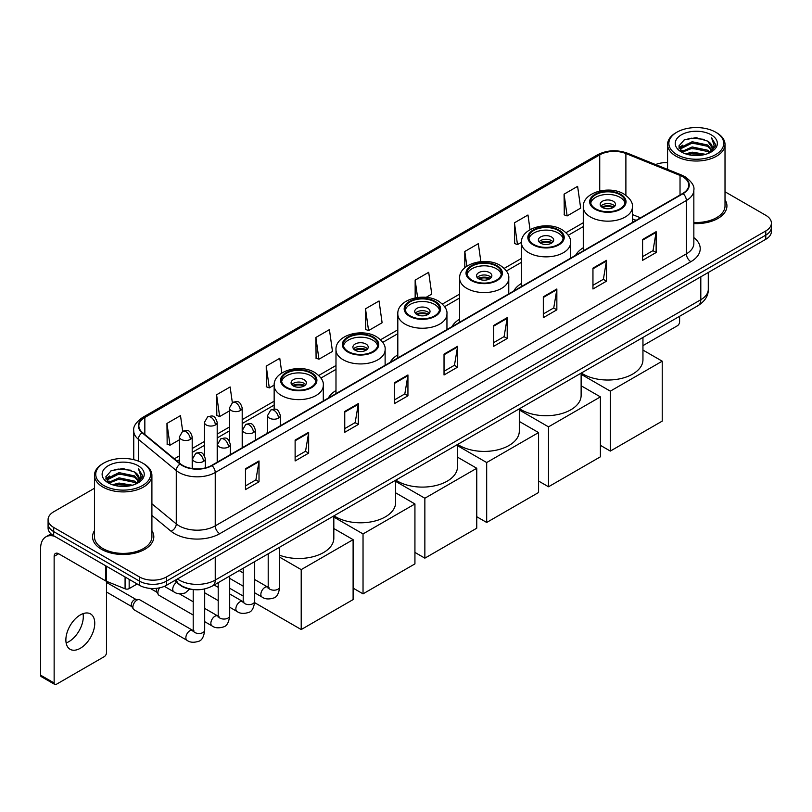 <?xml version="1.0" encoding="UTF-8"?>
<svg xmlns="http://www.w3.org/2000/svg" width="812" height="812" viewBox="0 0 812 812"><rect width="100%" height="100%" fill="white"/><g stroke="black" fill="none" stroke-linecap="round" stroke-linejoin="round"><path stroke-width="1.22" d="M267.574 432.035A33.82 19.529 0 0 0 266.468 433.77M335.985 390.521A33.82 19.529 0 0 0 328.292 398.073M397.809 354.824A33.82 19.529 0 0 0 390.115 362.385M459.633 319.136A33.82 19.529 0 0 0 451.939 326.688M521.456 283.439A33.82 19.529 0 0 0 513.763 290.99M583.28 247.741A33.82 19.529 0 0 0 575.586 255.303M635.999 220.417L632.416 218.976M191.825 589.36A19.143 11.053 180 0 1 179.706 584.843L174.58 580.61M94.466 488.266L53.683 511.804A19.143 11.053 0 0 0 48.081 519.619L48.081 527.962A19.143 11.053 0 0 0 53.683 535.778L139.431 585.279A19.143 11.053 0 0 0 166.501 585.279L765.797 239.286A19.143 11.053 0 0 0 771.4 231.461L771.4 227.299A19.143 11.053 0 0 1 765.797 235.115A19.143 11.053 0 0 0 771.4 227.299L771.4 223.127A19.143 11.053 0 0 0 765.797 215.312L725.014 191.774M48.081 519.619A19.143 11.053 0 0 0 53.683 527.435L139.431 576.936A19.143 11.053 0 0 0 166.501 576.936L166.501 581.108L765.797 235.115L166.501 581.108A19.143 11.053 0 0 1 139.431 581.108A19.143 11.053 0 0 0 166.501 581.108L166.501 585.279M53.683 527.435L53.683 531.606L139.431 581.108L53.683 531.606A19.143 11.053 0 0 1 48.081 523.791A19.143 11.053 0 0 0 53.683 531.606L53.683 535.778M94.466 530.662A30.633 17.681 0 0 0 92.548 536.813A30.633 17.681 0 0 0 101.52 549.318A30.633 17.681 0 0 0 134.904 553.155A30.633 17.681 0 0 0 153.813 536.813A30.633 17.681 0 0 0 151.905 530.662A30.633 17.681 0 0 1 153.813 536.813A30.633 17.681 0 0 1 134.904 553.155A30.633 17.681 0 0 1 101.52 549.318A30.633 17.681 0 0 1 92.548 536.813A30.633 17.681 0 0 1 94.466 530.662M682.76 176.752A20.422 11.794 180 0 1 688.738 185.085A20.422 11.794 180 0 1 682.76 193.429L211.627 465.428A20.422 11.794 180 0 1 180.467 463.855L142.547 432.593A20.422 11.794 180 0 1 138.852 425.833A20.422 11.794 180 0 1 144.84 417.49L599.733 154.859A20.422 11.794 180 0 1 625.89 153.539L680.03 175.433A20.422 11.794 180 0 1 682.76 176.752M683.115 176.539A20.929 12.089 0 0 0 680.324 175.189L626.174 153.295A20.929 12.089 0 0 0 599.368 154.656L144.475 417.287A20.929 12.089 0 0 0 142.13 432.766L180.041 464.028A20.929 12.089 0 0 0 211.993 465.641L683.115 193.632A20.929 12.089 0 0 0 683.115 176.539M245.478 468.768L245.478 489.606L259.018 481.79L259.018 460.952L245.478 468.768M245.478 485.911L255.902 479.892L258.957 461.642A5.105 2.943 -120 0 0 259.018 460.952M255.81 479.943L259.018 481.79M295.121 440.104L295.121 460.952L308.651 453.137L308.651 432.288L295.121 440.104M295.121 457.247L305.545 451.228L308.601 432.979A5.105 2.943 -120 0 0 308.651 432.288M305.454 451.279L308.651 453.137M344.755 411.44L344.755 432.288L358.295 424.473L358.295 403.625L344.755 411.44M344.755 428.594L355.179 422.575L358.244 404.325A5.105 2.943 -120 0 0 358.295 403.625M355.088 422.626L358.295 424.473M394.399 382.787L394.399 403.625L407.939 395.809L407.939 374.971L394.399 382.787M394.399 399.93L404.823 393.911L407.878 375.662A5.105 2.943 -120 0 0 407.939 374.971M404.731 393.962L407.939 395.809M642.596 239.489L642.596 260.337L656.137 252.512L656.137 231.674L642.596 239.489M642.596 256.633L653.021 250.614L656.076 232.364A5.105 2.943 -120 0 0 656.137 231.674M652.929 250.664L656.137 252.512M592.953 268.153L592.953 288.991L606.493 281.175L606.493 260.337L592.953 268.153M592.953 285.296L603.387 279.277L606.442 261.028A5.105 2.943 -120 0 0 606.493 260.337M603.296 279.328L606.493 281.175M543.319 296.806L543.319 317.654L556.849 309.839L556.849 288.991L543.319 296.806M543.319 313.95L553.743 307.931L556.799 289.681A5.105 2.943 -120 0 0 556.849 288.991M553.652 307.981L556.849 309.839M493.676 325.47L493.676 346.308L507.216 338.492L507.216 317.654L493.676 325.47M493.676 342.613L504.1 336.594L507.155 318.345A5.105 2.943 -120 0 0 507.216 317.654M504.008 336.645L507.216 338.492M444.032 354.123L444.032 374.971L457.572 367.156L457.572 346.308L444.032 354.123M444.032 371.267L454.466 365.248L457.521 346.998A5.105 2.943 -120 0 0 457.572 346.308M454.375 365.309L457.572 367.156M693.844 223.564A30.633 17.681 0 0 0 726.933 205.933A30.633 17.681 0 0 0 725.014 199.782A30.633 17.681 0 0 1 726.933 205.933A30.633 17.681 0 0 1 693.844 223.564M166.501 576.936L765.797 230.943A19.143 11.053 0 0 0 771.4 223.127M667.576 162.593A19.143 11.053 0 0 0 655.568 164.562M281.835 373.002L279.775 358.295L266.234 366.11L266.458 386.827M232.333 402.61L230.131 386.959L216.591 394.774L216.814 415.49M182.69 431.263L180.497 415.612L166.957 423.428L167.17 444.144M426.097 297.354L431.751 294.096L428.695 272.314L415.155 280.13L415.155 297.882M480.856 261.626L478.329 243.661L464.799 251.476L464.799 267.798M530.033 229.684L527.973 214.997L514.432 222.813L514.656 243.529M564.076 194.159L567.131 215.931L580.671 208.116L577.616 186.344L564.076 194.159L564.289 214.875M315.878 337.457L318.933 359.229L332.473 351.413L329.418 329.631L315.878 337.457L316.091 358.173M365.512 308.793L368.567 330.575L382.107 322.75L379.052 300.978L365.512 308.793L365.735 329.51M368.567 330.575L365.512 329.428M415.155 280.13L417.591 297.476M464.799 251.476L466.859 266.204M514.432 222.813L517.488 244.595L521.456 242.301M517.488 244.595L514.432 243.448M567.131 215.931L564.076 214.794M318.933 359.229L315.878 358.092M266.234 366.11L269.29 387.892L274.162 385.081M269.29 387.892L266.234 386.745M216.591 394.774L219.656 416.546L229.441 410.902M219.656 416.546L216.591 415.409M166.957 423.428L170.012 445.209L179.442 439.769M170.012 445.209L166.957 444.062M642.952 345.638L677.34 325.785A3.187 1.847 120 0 0 679.603 321.877L679.603 316.284M676.893 154.605A27.446 15.844 0 0 0 715.697 154.605A27.446 15.844 0 0 0 715.697 132.204L716.6 132.721A28.714 16.585 0 0 1 725.014 144.445A28.714 16.585 0 0 1 707.282 159.761A28.714 16.585 0 0 1 675.99 156.168A28.714 16.585 0 0 1 667.576 144.445A28.714 16.585 0 0 1 675.99 132.721L676.893 132.204A27.446 15.844 0 0 0 676.893 154.605M693.844 222.447A28.714 16.585 0 0 0 725.014 205.933L725.014 144.445M685.541 153.854L692.169 152.159L705.598 154.31M687.439 154.432L692.169 153.468L703.628 154.798M681.441 151.712L692.169 146.952L707.577 150.2L710.053 152.26M682.08 152.27L692.169 148.251L707.577 151.509L709.373 152.879M680.527 150.839L680.882 147.388L692.169 141.735L707.577 144.993L711.799 149.773M680.395 150.21L680.882 148.687L692.169 143.044L707.577 146.292L711.495 150.403M709.211 153.011A15.956 9.216 0 0 0 712.256 147.601A15.956 9.216 0 0 0 707.577 141.085L712.246 147.916M711.19 134.802A21.061 12.16 0 0 0 681.451 134.782A21.061 12.16 0 0 0 681.309 151.945A21.061 12.16 0 0 0 681.4 151.996A21.061 12.16 0 0 0 711.282 151.945A21.061 12.16 0 0 0 711.19 134.802M707.577 141.085L696.117 137.664L684.333 139.826L678.873 145.998L682.496 152.575M710.51 152.372L715.605 145.916L715.707 144.759L711.566 137.837L714.174 145.592L709.373 152.93M716.6 132.721L715.697 132.204A27.446 15.844 0 0 0 676.893 132.204M711.566 137.837L715.697 145.023M684.059 139.969L691.276 138.182L704.197 139.339M679.086 148.352L681.441 146.505M686.617 144.292L691.276 143.399L703.74 144.414M686.617 149.51L691.276 148.606L703.74 149.631M687.571 154.473L691.276 153.813L703.618 154.808M678.944 147.835L682.811 145.094M681.004 151.336L682.811 150.301M620.033 194.728A17.235 9.947 0 0 0 601.256 192.576A17.235 9.947 0 0 0 590.618 201.762A17.235 9.947 0 0 0 595.663 208.796A17.235 9.947 0 0 0 614.44 210.958A17.235 9.947 0 0 0 625.078 201.762A17.235 9.947 0 0 0 620.033 194.728M624.925 203.061A17.235 9.947 0 0 0 620.033 197.336A17.235 9.947 0 0 0 602.311 194.951A17.235 9.947 0 0 0 590.76 203.061M581.321 373.033A35.099 20.27 0 0 0 583.026 374.088A35.099 20.27 0 0 0 621.281 378.483A35.099 20.27 0 0 0 642.952 359.757L642.952 337.447M613.263 201.244A7.663 4.425 0 0 0 604.92 200.28A7.663 4.425 0 0 0 600.19 204.37A7.663 4.425 0 0 0 602.433 207.496A7.663 4.425 0 0 0 610.776 208.451A7.663 4.425 0 0 0 615.506 204.37A7.663 4.425 0 0 0 613.263 201.244M614.826 206.187A7.663 4.425 0 0 0 613.263 204.888A7.663 4.425 0 0 0 600.87 206.187M601.662 206.969A10.211 5.897 180 0 1 613.588 206.786L613.588 207.293M602.494 207.527A8.932 5.156 180 0 1 612.664 207.324L613.588 206.786M612.512 207.872L612.664 207.324M610.33 451.076L610.33 391.151L662.227 361.188L662.227 421.113L610.33 451.076L600.403 445.341M610.33 391.151L581.128 374.291M642.952 350.063L662.227 361.188M558.209 230.425A17.235 9.947 0 0 0 539.432 228.263A17.235 9.947 0 0 0 528.795 237.459A17.235 9.947 0 0 0 533.839 244.493A17.235 9.947 0 0 0 552.617 246.645A17.235 9.947 0 0 0 563.254 237.459A17.235 9.947 0 0 0 558.209 230.425M563.102 238.758A17.235 9.947 0 0 0 558.209 233.024A17.235 9.947 0 0 0 540.487 230.638A17.235 9.947 0 0 0 528.937 238.758M519.497 408.72A35.099 20.27 0 0 0 521.202 409.776A35.099 20.27 0 0 0 559.458 414.171A35.099 20.27 0 0 0 581.128 395.454L581.128 373.144M551.439 236.931A7.663 4.425 0 0 0 543.096 235.977A7.663 4.425 0 0 0 538.366 240.058A7.663 4.425 0 0 0 540.609 243.184A7.663 4.425 0 0 0 548.953 244.148A7.663 4.425 0 0 0 553.682 240.058A7.663 4.425 0 0 0 551.439 236.931M553.002 241.885A7.663 4.425 0 0 0 551.439 240.585A7.663 4.425 0 0 0 539.046 241.885M539.838 242.666A10.211 5.897 180 0 1 551.764 242.483L551.764 242.991M540.67 243.224A8.932 5.156 180 0 1 550.841 243.011L551.764 242.483M550.688 243.57L550.841 243.011M548.506 486.774L548.506 426.848L600.403 396.885L600.403 456.811L548.506 486.774L538.579 481.039M548.506 426.848L519.304 409.979M581.128 385.751L600.403 396.885M496.386 266.113A17.235 9.947 0 0 0 477.608 263.961A17.235 9.947 0 0 0 466.971 273.147A17.235 9.947 0 0 0 472.016 280.181A17.235 9.947 0 0 0 490.793 282.343A17.235 9.947 0 0 0 501.43 273.147A17.235 9.947 0 0 0 496.386 266.113M501.278 274.456A17.235 9.947 0 0 0 496.386 268.721A17.235 9.947 0 0 0 478.664 266.336A17.235 9.947 0 0 0 467.113 274.456M457.674 444.418A35.099 20.27 0 0 0 459.379 445.473A35.099 20.27 0 0 0 497.634 449.868A35.099 20.27 0 0 0 519.304 431.142L519.304 408.842M489.616 272.629A7.663 4.425 0 0 0 481.272 271.675A7.663 4.425 0 0 0 476.542 275.755A7.663 4.425 0 0 0 478.786 278.881A7.663 4.425 0 0 0 487.129 279.846A7.663 4.425 0 0 0 491.859 275.755A7.663 4.425 0 0 0 489.616 272.629M491.179 277.582A7.663 4.425 0 0 0 489.616 276.273A7.663 4.425 0 0 0 477.223 277.582M478.014 278.364A10.211 5.897 180 0 1 489.94 278.171L489.94 278.689M478.847 278.922A8.932 5.156 180 0 1 489.017 278.709L489.94 278.171M488.865 279.257L489.017 278.709M486.682 522.461L486.682 462.535L538.579 432.573L538.579 492.498L486.682 522.461L476.756 516.726M486.682 462.535L457.481 445.676M519.304 421.448L538.579 432.573M434.562 301.81A17.235 9.947 0 0 0 415.785 299.648A17.235 9.947 0 0 0 405.147 308.844A17.235 9.947 0 0 0 410.192 315.878A17.235 9.947 0 0 0 428.969 318.04A17.235 9.947 0 0 0 439.607 308.844A17.235 9.947 0 0 0 434.562 301.81M439.454 310.143A17.235 9.947 0 0 0 434.562 304.419A17.235 9.947 0 0 0 416.84 302.034A17.235 9.947 0 0 0 405.289 310.143M395.85 480.105A35.099 20.27 0 0 0 397.555 481.171A35.099 20.27 0 0 0 435.811 485.556A35.099 20.27 0 0 0 457.481 466.839L457.481 444.529M427.792 308.327A7.663 4.425 0 0 0 419.449 307.362A7.663 4.425 0 0 0 414.719 311.453A7.663 4.425 0 0 0 416.962 314.579A7.663 4.425 0 0 0 425.305 315.533A7.663 4.425 0 0 0 430.035 311.453A7.663 4.425 0 0 0 427.792 308.327M429.355 313.27A7.663 4.425 0 0 0 427.792 311.97A7.663 4.425 0 0 0 415.399 313.27M416.191 314.051A10.211 5.897 180 0 1 428.117 313.868L428.117 314.376M417.023 314.609A8.932 5.156 180 0 1 427.193 314.396L428.117 313.868M427.041 314.954L427.193 314.396M424.859 558.159L424.859 498.233L476.756 468.27L476.756 528.196L424.859 558.159L414.932 552.424M424.859 498.233L395.647 481.374M457.481 457.136L476.756 468.27M372.738 337.508A17.235 9.947 0 0 0 353.961 335.346A17.235 9.947 0 0 0 343.324 344.542A17.235 9.947 0 0 0 348.368 351.576A17.235 9.947 0 0 0 367.146 353.727A17.235 9.947 0 0 0 377.783 344.542A17.235 9.947 0 0 0 372.738 337.508M377.631 345.841A17.235 9.947 0 0 0 372.738 340.106A17.235 9.947 0 0 0 355.017 337.721A17.235 9.947 0 0 0 343.466 345.841M334.026 515.803A35.099 20.27 0 0 0 335.732 516.858A35.099 20.27 0 0 0 373.987 521.253A35.099 20.27 0 0 0 395.647 502.526L395.647 480.227M365.968 344.014A7.663 4.425 0 0 0 357.625 343.06A7.663 4.425 0 0 0 352.895 347.14A7.663 4.425 0 0 0 355.138 350.266A7.663 4.425 0 0 0 363.482 351.231A7.663 4.425 0 0 0 368.212 347.14A7.663 4.425 0 0 0 365.968 344.014M367.531 348.967A7.663 4.425 0 0 0 365.968 347.668A7.663 4.425 0 0 0 353.575 348.967M354.367 349.749A10.211 5.897 180 0 1 366.293 349.566L366.293 350.073M355.199 350.307A8.932 5.156 180 0 1 365.37 350.094L366.293 349.566M365.217 350.652L365.37 350.094M363.035 593.846L363.035 533.931L414.932 503.968L414.932 563.893L363.035 593.846L353.108 588.121M363.035 533.931L333.823 517.061M395.647 492.833L414.932 503.968M310.915 373.195A17.235 9.947 0 0 0 292.137 371.043A17.235 9.947 0 0 0 281.5 380.229A17.235 9.947 0 0 0 286.545 387.263A17.235 9.947 0 0 0 305.322 389.425A17.235 9.947 0 0 0 315.959 380.229A17.235 9.947 0 0 0 310.915 373.195M315.807 381.538A17.235 9.947 0 0 0 310.915 375.804A17.235 9.947 0 0 0 293.193 373.418A17.235 9.947 0 0 0 281.642 381.538M279.693 555.256A35.099 20.27 0 0 0 315.523 556.017A35.099 20.27 0 0 0 333.823 538.224L333.823 515.914M304.145 379.712A7.663 4.425 0 0 0 295.791 378.747A7.663 4.425 0 0 0 291.072 382.838A7.663 4.425 0 0 0 293.315 385.964A7.663 4.425 0 0 0 301.658 386.918A7.663 4.425 0 0 0 306.388 382.838A7.663 4.425 0 0 0 304.145 379.712M305.708 384.665A7.663 4.425 0 0 0 304.145 383.355A7.663 4.425 0 0 0 291.752 384.665M292.543 385.446A10.211 5.897 180 0 1 304.47 385.253L304.47 385.761M293.376 386.004A8.932 5.156 180 0 1 303.546 385.791L304.47 385.253M303.394 386.339L303.546 385.791M301.211 629.544L301.211 569.618L353.108 539.655L353.108 599.581L301.211 629.544L254.643 602.656M243.204 596.059L229.694 588.253M301.211 569.618L279.693 557.194M333.823 528.531L353.108 539.655M193.205 615.039L159.071 595.338A5.745 3.319 -60 0 1 158.36 594.628A5.745 3.319 -60 0 1 157.883 592.699A5.745 3.319 -60 0 1 159.649 587.817M158.36 594.628L156.645 591.877A4.151 2.395 -60 0 1 156.31 590.486A4.151 2.395 -60 0 1 156.817 588.284M132.884 607.143A5.745 3.319 -60 0 1 136.944 600.098A5.745 3.319 -60 0 1 138.842 599.55A5.745 3.319 -60 0 1 139.816 599.814L192.799 630.406A5.745 3.319 -60 0 0 190.181 630.548A5.745 3.319 -60 0 0 189.927 630.691A5.745 3.319 -60 0 0 186.171 635.755A5.745 3.319 -60 0 0 187.054 640.353L134.071 609.771A5.745 3.319 -60 0 1 133.361 609.061A5.745 3.319 -60 0 1 132.884 607.143M133.361 609.061L131.645 606.31A4.151 2.395 -60 0 1 131.3 604.92A4.151 2.395 -60 0 1 134.234 599.845A4.151 2.395 -60 0 1 135.614 599.449L138.842 599.55M83.037 613.649A20.422 11.794 -60 0 1 68.858 641.663A20.422 11.794 -60 0 1 66.127 642.942M80.307 648.28A20.422 11.794 120 0 0 93.654 630.285A20.422 11.794 120 0 0 90.528 613.913A20.422 11.794 120 0 0 80.307 614.928A20.422 11.794 120 0 0 66.97 632.924A20.422 11.794 120 0 0 70.096 649.285A20.422 11.794 120 0 0 80.307 648.28M129.159 579.352L129.159 588.598L137.167 583.97M54.637 536.326A25.527 14.738 -120 0 0 45.888 536.854A25.527 14.738 -120 0 0 40.6 548.536L40.6 675.168L54.14 682.983L54.14 556.362A6.384 3.684 60 0 1 55.46 553.439A6.384 3.684 60 0 1 58.647 553.754L105.834 580.996L105.834 565.883M54.14 682.983A3.187 1.847 120 0 0 54.8 684.445L41.26 676.629A3.187 1.847 -60 0 1 40.6 675.168M54.8 684.445A3.187 1.847 120 0 0 56.393 684.283L104.23 656.664A3.187 1.847 120 0 0 106.484 652.757L106.484 581.29M129.159 588.598A3.187 1.847 180 0 1 125.078 588.801L106.26 581.199A3.187 1.847 180 0 1 105.834 580.996M103.774 485.485A27.446 15.844 0 0 0 142.587 485.485A27.446 15.844 0 0 0 142.587 463.084L143.491 463.601A28.714 16.585 0 0 1 151.905 475.324A28.714 16.585 0 0 1 134.173 490.651A28.714 16.585 0 0 1 102.88 487.048A28.714 16.585 0 0 1 94.466 475.324A28.714 16.585 0 0 1 102.87 463.601L103.774 463.084A27.446 15.844 0 0 0 103.774 485.485M94.466 475.324L94.466 536.813A28.714 16.585 0 0 0 102.88 548.536A28.714 16.585 0 0 0 134.173 552.14A28.714 16.585 0 0 0 151.905 536.813L151.905 475.324M112.432 484.744L119.049 483.049L132.478 485.2M114.33 485.322L119.049 484.348L130.519 485.688M108.321 482.592L119.049 477.832L134.467 481.09L136.944 483.14M108.96 483.16L119.049 479.141L134.467 482.389L136.254 483.759M107.417 481.729L107.773 478.268L119.049 472.625L134.467 475.873L138.679 480.663M107.275 481.09L107.773 479.567L119.049 473.924L134.467 477.182L138.385 481.283M136.091 483.891A15.956 9.216 0 0 0 139.136 478.481A15.956 9.216 0 0 0 134.467 471.965L139.126 478.796M138.07 465.692A21.061 12.16 0 0 0 108.341 465.662A21.061 12.16 0 0 0 108.199 482.835A21.061 12.16 0 0 0 108.29 482.886A21.061 12.16 0 0 0 138.162 482.835A21.061 12.16 0 0 0 138.07 465.692M134.467 471.965L122.998 468.544L111.224 470.716L105.763 476.888L109.376 483.465M137.401 483.252L142.486 476.796L142.587 475.639L138.446 468.727L141.055 476.471L136.264 483.82M143.491 463.601L142.587 463.084A27.446 15.844 0 0 0 103.774 463.084M138.446 468.727L142.587 475.903M110.95 470.848L118.156 469.072L131.087 470.229M105.966 479.232L108.321 477.385M113.507 475.182L118.156 474.279L130.62 475.304M113.507 480.389L118.156 479.486L130.62 480.511M114.462 485.353L118.156 484.703L130.499 485.688M105.834 478.725L109.691 475.974M107.884 482.226L109.691 481.181M177.422 578.976A25.527 14.738 0 0 0 179.137 580.062A25.527 14.738 0 0 0 215.241 580.062L700.807 299.729A25.527 14.738 0 0 0 708.287 289.305C708.47 295.639 705.1 301.059 698.168 305.566L212.602 585.909A12.769 7.369 60 0 0 215.241 580.062L215.241 557.144M700.807 276.801L700.807 299.729A12.769 7.369 60 0 1 698.168 305.566M176.387 579.565A12.769 8.536 129.5 0 0 178.62 583.716L174.742 580.519M765.797 239.286L765.797 230.943M139.431 585.279L139.431 576.936M693.844 237.611A31.912 18.422 180 0 1 690.88 261.687L219.758 533.687A6.384 3.684 60 0 1 215.241 525.871L686.373 253.872A25.527 14.738 0 0 0 693.844 243.448L693.844 190.089A25.527 14.738 180 0 1 686.373 200.513A6.384 3.684 -120 0 0 683.115 193.632M219.758 533.687A31.912 18.422 180 0 1 174.631 533.687A31.912 18.422 180 0 1 171.048 531.231L151.905 515.437M180.041 464.028A6.384 4.273 129.5 0 0 176.275 470.544L176.275 523.902A25.527 14.738 0 0 0 179.137 525.871A25.527 14.738 0 0 0 215.241 525.871L215.241 472.513A25.527 14.738 180 0 1 176.275 470.544L138.365 439.282A25.527 14.738 180 0 1 133.747 430.837L133.747 459.663M693.844 190.089C694.696 186.1 691.763 181.655 685.044 176.752L681.694 175.118A6.384 2.984 112 0 0 680.324 175.189M681.694 175.118L627.544 153.235C616.978 149.489 606.94 150.027 597.439 154.859A6.384 3.684 60 0 1 599.368 154.656M144.475 417.287A6.384 3.684 -120 0 0 142.547 417.49C135.919 422.25 132.995 426.696 133.747 430.837M142.13 432.766A6.384 4.273 129.5 0 0 138.365 439.282L138.365 461.084M627.544 153.235A6.384 2.984 112 0 0 626.174 153.295M211.993 465.641A6.384 3.684 60 0 1 215.241 472.513L686.373 200.513L686.373 253.872A6.384 3.684 60 0 0 690.88 261.687M151.905 503.805L176.275 523.902A6.384 4.273 -50.5 0 1 171.048 531.231M144.84 417.49L144.84 434.481M680.03 175.433L680.03 195.002M625.89 153.539L625.89 195.316M640.516 217.819L632.416 214.541M599.733 154.859L599.733 190.993M583.28 222.721L566.045 232.668M521.456 258.419L504.222 268.366M459.633 294.106L442.398 304.053M397.809 329.804L380.574 339.751M335.985 365.501L318.751 375.448M274.151 401.189L242.199 419.642M229.441 427.01L217.2 434.075M204.441 441.444L192.2 448.508M179.442 455.877L174.347 458.81M444.032 354.783L457.521 346.998M493.676 326.13L507.155 318.345M543.319 297.466L556.799 289.681M592.953 268.813L606.442 261.028M642.596 240.149L656.076 232.364M394.399 383.447L407.878 375.662M344.755 412.11L358.244 404.325M295.121 440.764L308.601 432.979M245.478 469.427L258.957 461.642M594.983 209.191A18.189 10.505 0 0 0 620.713 209.191A18.189 10.505 0 0 0 620.713 194.342A18.189 10.505 0 0 0 594.983 194.342A18.189 10.505 0 0 0 594.983 209.191M632.416 222.488L632.416 206.969A24.573 14.19 180 0 1 617.252 220.082A24.573 14.19 180 0 1 590.476 217.007A24.573 14.19 180 0 1 583.28 206.969L583.28 250.857M533.159 244.879A18.189 10.505 0 0 0 558.889 244.879A18.189 10.505 0 0 0 558.889 230.029A18.189 10.505 0 0 0 533.159 230.029A18.189 10.505 0 0 0 533.159 244.879M570.592 258.186L570.592 242.666A24.573 14.19 180 0 1 555.428 255.77A24.573 14.19 180 0 1 528.653 252.694A24.573 14.19 180 0 1 521.456 242.666L521.456 286.555M471.336 280.576A18.189 10.505 0 0 0 497.056 280.576A18.189 10.505 0 0 0 497.056 265.727A18.189 10.505 0 0 0 471.336 265.727A18.189 10.505 0 0 0 471.336 280.576M508.769 293.873L508.769 278.364A24.573 14.19 180 0 1 493.605 291.467A24.573 14.19 180 0 1 466.829 288.392A24.573 14.19 180 0 1 459.633 278.364L459.633 322.252M409.512 316.274A18.189 10.505 0 0 0 435.232 316.274A18.189 10.505 0 0 0 435.232 301.414A18.189 10.505 0 0 0 409.512 301.414A18.189 10.505 0 0 0 409.512 316.274M446.945 329.57L446.945 314.051A24.573 14.19 180 0 1 431.781 327.165A24.573 14.19 180 0 1 405.005 324.089A24.573 14.19 180 0 1 397.809 314.051L397.809 357.94M347.688 351.961A18.189 10.505 0 0 0 373.408 351.961A18.189 10.505 0 0 0 373.408 337.112A18.189 10.505 0 0 0 347.688 337.112A18.189 10.505 0 0 0 347.688 351.961M385.121 365.268L385.121 349.749A24.573 14.19 180 0 1 369.957 362.852A24.573 14.19 180 0 1 343.182 359.777A24.573 14.19 180 0 1 335.985 349.749L335.985 393.637M285.865 387.659A18.189 10.505 0 0 0 311.585 387.659A18.189 10.505 0 0 0 311.585 372.809A18.189 10.505 0 0 0 285.865 372.809A18.189 10.505 0 0 0 285.865 387.659M323.298 400.955L323.298 385.446A24.573 14.19 180 0 1 308.134 398.55A24.573 14.19 180 0 1 281.358 395.474A24.573 14.19 180 0 1 274.151 385.446L274.151 409.157M278.465 418.139A6.384 3.684 0 0 0 280.333 415.531C277.745 407.35 275.227 408.984 270.761 410.009A6.384 3.684 60 0 1 273.948 410.324A6.384 3.684 -120 0 1 278.465 418.139A6.384 3.684 0 0 1 269.442 418.139A6.384 3.684 0 0 1 267.574 415.531L270.761 410.009M254.694 592.801L262.053 597.053A5.745 3.319 -60 0 1 261.17 592.445A5.745 3.319 -60 0 1 264.925 587.391A5.745 3.319 -60 0 1 265.179 587.249A5.745 3.319 -60 0 1 267.798 587.106L254.694 579.535M268.539 587.685L268.021 588.111L268.204 586.863A5.745 3.319 -0 0 0 269.888 589.218A5.745 3.319 -0 0 0 277.755 589.36A5.745 3.319 -0 0 0 279.693 586.863C278.912 593.542 276.841 597.267 273.502 598.048C268.701 599.5 264.885 599.175 262.053 597.053M253.466 432.573A6.384 3.684 0 0 0 255.333 429.964C252.745 421.783 250.228 423.417 245.762 424.443A6.384 3.684 60 0 1 248.949 424.757A6.384 3.684 -120 0 1 253.466 432.573A6.384 3.684 0 0 1 244.442 432.573A6.384 3.684 0 0 1 242.575 429.964L245.762 424.443M229.694 607.234L237.053 611.487A5.745 3.319 -60 0 1 236.17 606.889A5.745 3.319 -60 0 1 239.926 601.824A5.745 3.319 -60 0 1 240.179 601.682A5.745 3.319 -60 0 1 242.798 601.54L229.694 593.978M243.539 602.118L243.021 602.545L243.204 601.306A5.745 3.319 -0 0 0 244.889 603.651A5.745 3.319 -0 0 0 252.745 603.793A5.745 3.319 -0 0 0 254.694 601.306C253.912 607.975 251.842 611.7 248.502 612.481C243.701 613.933 239.885 613.608 237.053 611.487M228.466 447.006A6.384 3.684 0 0 0 230.334 444.408C227.746 436.217 225.228 437.851 220.762 438.876A6.384 3.684 60 0 1 223.95 439.19A6.384 3.684 -120 0 1 228.466 447.006A6.384 3.684 0 0 1 219.443 447.006A6.384 3.684 0 0 1 217.565 444.408L220.762 438.876M204.695 621.667L212.054 625.92A5.745 3.319 -60 0 1 211.171 621.322A5.745 3.319 -60 0 1 214.926 616.257A5.745 3.319 -60 0 1 215.18 616.115A5.745 3.319 -60 0 1 217.799 615.973L204.695 608.411M218.54 616.552L218.022 616.978L218.205 615.74A5.745 3.319 -0 0 0 219.89 618.084A5.745 3.319 -0 0 0 227.746 618.226A5.745 3.319 -0 0 0 229.694 615.74C228.903 622.408 226.842 626.133 223.503 626.915C218.702 628.376 214.886 628.041 212.054 625.92M203.467 461.439A6.384 3.684 0 0 0 205.334 458.841C202.746 450.65 200.229 452.284 195.763 453.309A6.384 3.684 60 0 1 198.95 453.624A6.384 3.684 -120 0 1 203.467 461.439A6.384 3.684 0 0 1 194.433 461.439A6.384 3.684 0 0 1 192.566 458.841L195.763 453.309M193.54 630.985L193.023 631.411L193.205 630.173A5.745 3.319 -0 0 0 194.89 632.518A5.745 3.319 -0 0 0 202.746 632.66A5.745 3.319 -0 0 0 204.695 630.173C203.903 636.841 201.843 640.566 198.493 641.348C193.703 642.81 189.886 642.475 187.054 640.353M240.332 410.557A6.384 3.684 0 0 0 242.199 407.949C239.611 399.768 237.094 401.402 232.628 402.427A6.384 3.684 60 0 1 235.815 402.742A6.384 3.684 -120 0 1 240.332 410.557A6.384 3.684 0 0 1 231.308 410.557A6.384 3.684 0 0 1 229.441 407.949L232.628 402.427M215.332 424.991A6.384 3.684 0 0 0 217.2 422.382C214.612 414.201 212.094 415.835 207.628 416.86A6.384 3.684 60 0 1 210.815 417.175A6.384 3.684 -120 0 1 215.332 424.991A6.384 3.684 0 0 1 206.309 424.991A6.384 3.684 0 0 1 204.441 422.382L207.628 416.86M190.333 439.424A6.384 3.684 0 0 0 192.2 436.826C189.612 428.634 187.095 430.269 182.629 431.294A6.384 3.684 60 0 1 185.816 431.608A6.384 3.684 -120 0 1 190.333 439.424A6.384 3.684 0 0 1 181.309 439.424A6.384 3.684 0 0 1 179.442 436.826L182.629 431.294M189.612 589.035L185.369 592.861C180.569 594.323 176.752 593.988 173.92 591.867A5.745 3.319 -60 0 1 172.733 589.238A5.745 3.319 -60 0 1 176.63 582.305M54.14 556.362L58.647 553.754M106.26 566.126L106.26 581.199M125.078 588.801L125.078 576.987M212.602 585.909C202.33 591.075 192.058 591.075 181.786 585.909L178.62 583.716M708.287 289.305L708.287 272.487M597.439 154.859L142.547 417.49M583.28 226.609L568.258 235.277M521.456 262.306L506.434 270.975M459.633 297.994L444.611 306.672M397.809 333.691L382.787 342.359M335.985 369.379L320.963 378.057M274.151 405.076L242.199 423.529M229.441 430.898L217.2 437.962M204.441 445.331L192.2 452.396M179.442 459.765L177.117 461.104M636.141 220.336L632.416 218.834M680.344 150.616L680.344 149.56M667.576 169.414L667.576 144.445M632.416 206.969C632.954 202.645 630.122 198.331 623.9 194.017C609.416 185.055 582.427 192.251 583.28 206.969M570.592 242.666C571.13 238.342 568.298 234.029 562.077 229.715C547.592 220.752 520.604 227.939 521.456 242.666M508.769 278.364C509.307 274.04 506.465 269.716 500.253 265.412C485.769 256.45 458.78 263.636 459.633 278.364M446.945 314.051C447.483 309.727 444.641 305.413 438.429 301.1C423.945 292.137 396.956 299.334 397.809 314.051M385.121 349.749C385.659 345.425 382.817 341.111 376.606 336.797C362.122 327.835 335.133 335.021 335.985 349.749M323.298 385.446C323.836 381.122 320.994 376.798 314.782 372.495C300.298 363.522 273.309 370.719 274.151 385.446M268.965 587.563L267.798 587.106M279.693 547.166L279.693 586.863M280.333 425.762L280.333 415.531M243.204 586.173L229.694 578.367M268.204 553.804L268.204 586.863M267.574 433.131L267.574 415.531M243.204 572.907L239.164 570.572M243.965 601.996L242.798 601.54M254.694 561.61L254.694 601.306M255.333 440.195L255.333 429.964M218.205 600.606L204.695 592.801M243.204 568.238L243.204 601.306M242.575 447.564L242.575 429.964M218.205 587.34L214.165 585.005M218.966 616.43L217.799 615.973M229.694 576.043L229.694 615.74M230.334 454.629L230.334 444.408M150.261 588.406L156.848 592.212M218.205 582.671L218.205 615.74M217.565 461.998L217.565 444.408M193.205 601.773L179.35 593.775M193.966 630.863L192.799 630.406M204.695 588.944L204.695 630.173M205.334 467.905L205.334 458.841M106.484 591.999L131.849 606.645M193.205 589.553L193.205 630.173M192.566 468.575L192.566 458.841M106.484 582.417L136 599.459M242.199 447.777L242.199 407.949M229.441 441.139L229.441 407.949M217.2 462.211L217.2 422.382M204.441 455.573L204.441 422.382M192.2 468.524L192.2 436.826M173.92 591.867L164.359 586.345M179.442 463.013L179.442 436.826M45.888 536.854L51.054 533.87M107.225 481.506L107.225 480.44"/></g></svg>

